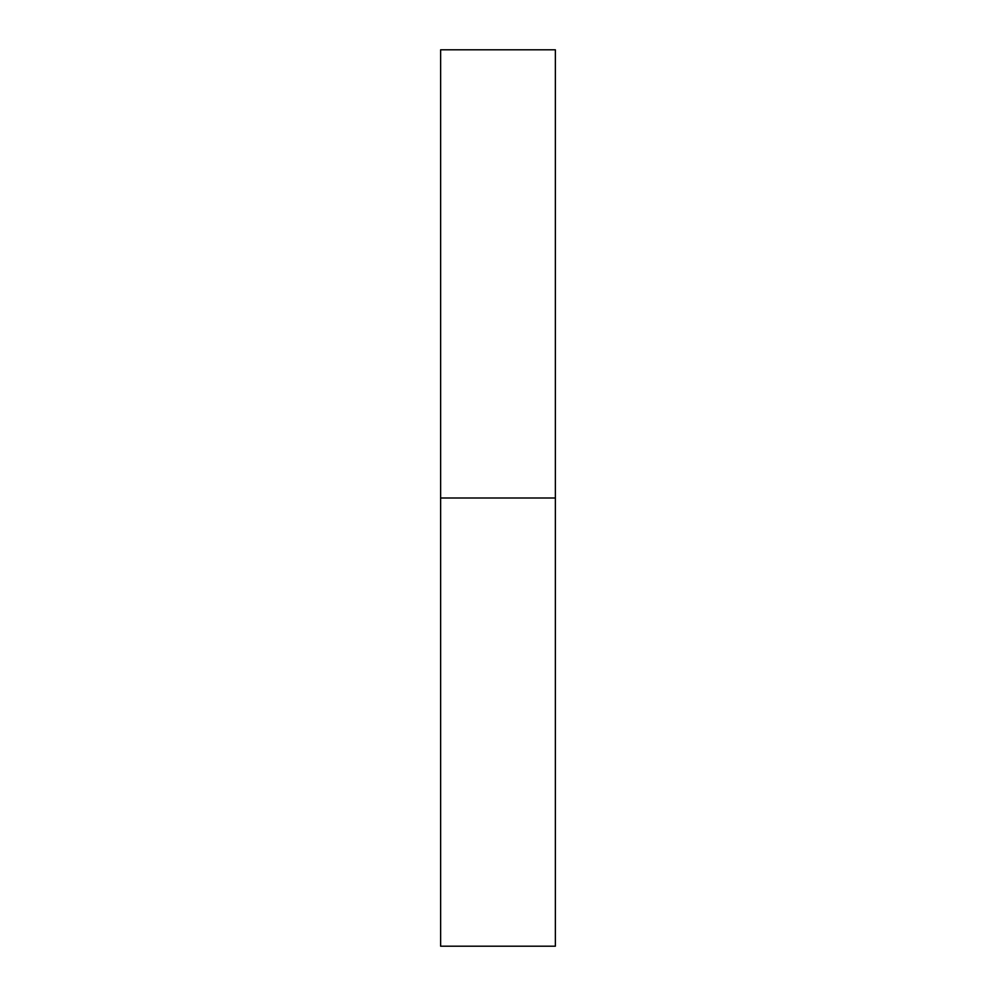 <?xml version="1.0" encoding="UTF-8"?>
<svg xmlns="http://www.w3.org/2000/svg" width="996" height="996" viewBox="0 0 996 996"><rect width="100%" height="100%" fill="white"/><g stroke="black" fill="none" stroke-linecap="round" stroke-linejoin="round"><path stroke-width="0.75" stroke-dasharray="4.98 3.74" d="M440.63 498L440.63 49.8L440.63 498L555.37 498L440.63 498L440.63 946.2L440.63 498M555.37 49.8L555.37 946.2L555.37 49.8"/><path stroke-width="1.49" d="M440.63 946.2L440.63 49.8L440.63 498L555.37 498L555.37 49.8L555.37 498L440.63 498L440.63 946.2L555.37 946.2L555.37 498L555.37 946.2M440.63 49.8L555.37 49.8"/></g></svg>
